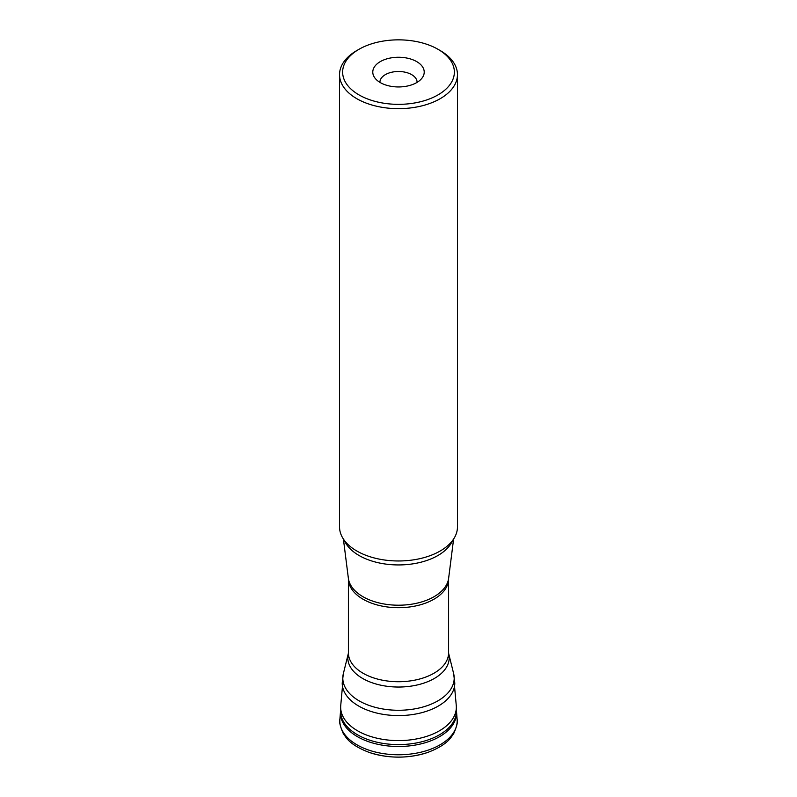 <?xml version="1.0" encoding="UTF-8"?>
<svg xmlns="http://www.w3.org/2000/svg" width="797" height="797" viewBox="0 0 797 797"><rect width="100%" height="100%" fill="white"/><g stroke="black" fill="none" stroke-linecap="round" stroke-linejoin="round"><path stroke-width="1.2" d="M454.519 686.287L456.243 705.265A57.842 33.394 180 0 1 456.332 706.72A57.842 33.394 180 0 1 398.5 740.602A57.842 33.394 180 0 1 340.668 706.72A57.842 33.394 180 0 1 340.757 705.265L342.481 686.287M358.999 94.903A55.86 32.249 0 0 0 438.001 94.903A55.86 32.249 0 0 0 438.001 49.294A55.86 32.249 0 0 0 358.999 49.294A55.86 32.249 0 0 0 358.999 94.903M416.682 61.598A25.713 14.844 180 0 1 421.972 78.166A25.713 14.844 180 0 1 398.5 86.953A25.713 14.844 180 0 1 375.028 78.166A25.713 14.844 180 0 1 383.915 59.875A25.713 14.844 180 0 1 416.682 61.598M438.001 49.294L440.193 50.56A58.958 34.042 180 0 1 440.193 50.56A58.958 34.042 180 0 1 457.458 74.629A58.958 34.042 180 0 1 421.065 106.071A58.958 34.042 180 0 1 356.817 98.698A58.958 34.042 180 0 1 339.542 74.629A58.958 34.042 180 0 1 356.807 50.56L358.999 49.294M457.458 74.629L457.458 526.947A58.958 34.042 180 0 1 443.232 549.113A58.958 34.042 180 0 1 356.817 551.006A58.958 34.042 180 0 1 353.768 549.113A58.958 34.042 180 0 1 339.542 526.947L339.542 74.629M417.07 82.37A18.57 10.72 0 0 0 417.07 82.211A18.57 10.72 0 0 0 411.631 74.629A18.57 10.72 0 0 0 391.397 72.308A18.57 10.72 0 0 0 379.93 82.211A18.57 10.72 0 0 0 379.93 82.37M427.74 752.438C408.243 758.704 388.757 758.704 369.26 752.438L369.26 752.438A56.936 32.876 180 0 0 427.74 752.438L427.74 752.438C439.117 748.114 446.898 743.083 451.062 737.364L453.802 733.379C456.91 726.107 458.016 721.424 457.119 719.302L456.442 710.585A57.942 33.454 180 0 1 398.5 744.597A57.942 33.454 180 0 1 340.558 710.585L340.668 706.72M456.482 711.442A58.042 33.514 180 0 1 398.5 746.5A58.042 33.514 180 0 1 340.518 711.442L340.558 710.585M457.119 719.302A58.679 33.882 180 0 1 398.5 754.769A58.679 33.882 180 0 1 339.881 719.302L340.518 711.442M358.7 706.052A56.288 32.498 180 0 1 342.212 683.079L343.368 673.575A55.69 32.149 0 0 0 359.118 700.852A55.69 32.149 0 0 0 423.406 706.879A55.69 32.149 0 0 0 453.632 673.575L454.788 683.079A56.288 32.498 180 0 1 420.039 713.106A56.288 32.498 180 0 1 358.7 706.052M348.399 578.781L348.369 578.303A50.261 29.021 0 0 0 362.954 596.704A50.261 29.021 0 0 0 416.024 603.389A50.261 29.021 0 0 0 448.631 578.303L448.601 578.781A50.101 28.921 180 0 1 398.5 607.703A50.101 28.921 180 0 1 348.399 578.781L348.399 652.803A50.101 28.921 0 0 0 398.5 681.724A50.101 28.921 0 0 0 448.601 652.803L448.691 653.62A50.699 29.27 180 0 1 398.5 687.034A50.699 29.27 180 0 1 348.309 653.62L343.368 673.575M452.646 540.406A55.75 32.189 180 0 1 413.513 563.748A55.75 32.189 180 0 1 359.078 555.509A55.75 32.189 180 0 1 344.354 540.406M456.442 710.585L456.332 706.72M369.26 752.438C357.883 748.114 350.102 743.083 345.938 737.364L343.198 733.379C340.09 726.107 338.984 721.424 339.881 719.302M448.691 653.62L453.632 673.575M448.601 578.781L448.601 652.803M448.631 578.303L453.603 539.051M348.369 578.303L343.397 539.051M348.399 652.803L348.309 653.62"/></g></svg>
